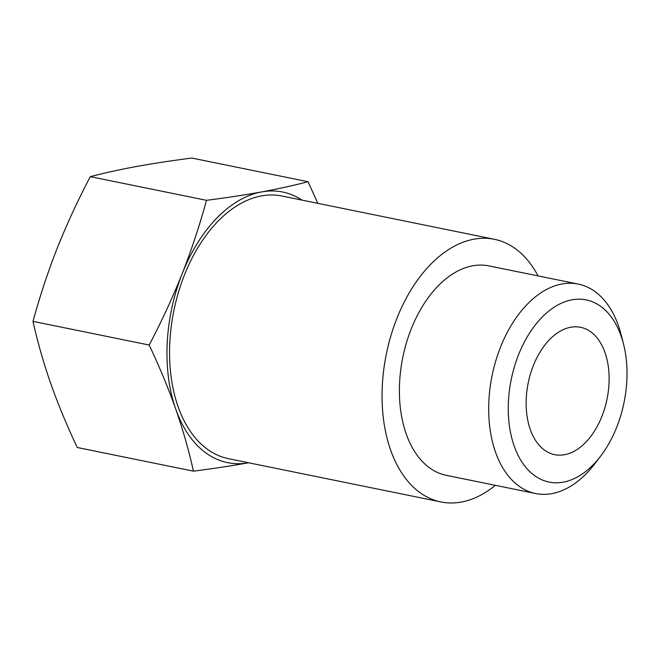 <?xml version="1.0" encoding="UTF-8"?>
<svg xmlns="http://www.w3.org/2000/svg" width="660" height="660" viewBox="0 0 660 660"><rect width="100%" height="100%" fill="white"/><g stroke="black" fill="none" stroke-linecap="round" stroke-linejoin="round"><path stroke-width="0.99" d="M302.065 200.129A138.08 85.495 101.5 0 0 261.665 191.92A138.08 85.495 101.5 0 0 182.234 273.578C191.68 249.43 199.765 225.011 206.481 200.318C226.248 197.802 244.637 194.997 261.665 191.92C278.495 188.801 293.956 185.402 308.038 181.723L191.854 158.062C172.095 160.578 153.697 163.383 136.669 166.46C119.848 169.579 104.387 172.978 90.296 176.657C78.004 199.996 66.982 223.814 57.247 248.119C47.8 272.266 39.715 296.678 33 321.37C37.538 341.814 43.444 362.538 50.729 383.534C58.204 404.58 67.048 425.898 77.261 447.496L193.446 471.157C188.908 450.714 183.001 429.998 175.717 408.994C168.242 387.956 159.398 366.638 149.185 345.04C161.486 321.692 172.499 297.875 182.234 273.578A138.08 85.495 101.5 0 0 175.717 408.994A138.08 85.495 101.5 0 0 248.572 462.767M248.63 462.759C231.602 465.836 213.213 468.633 193.446 471.157M308.038 181.723L317.823 203.338M538.032 275.897A134.021 82.978 101.5 0 0 494.381 239.299L281.894 196.02A134.021 82.978 101.5 0 0 184.379 275.154A134.021 82.978 101.5 0 0 228.401 458.659L440.888 501.938A134.021 82.978 101.5 0 0 495.38 485.331M494.381 239.299A134.021 82.978 101.5 0 0 396.874 318.433A134.021 82.978 101.5 0 0 440.888 501.938M623.518 344.025L621.176 334.818A106.862 66.173 101.5 0 0 578.259 284.089L488.961 265.906A106.862 66.173 101.5 0 0 411.205 329.01A106.862 66.173 101.5 0 0 446.308 475.332L535.606 493.523A106.862 66.173 101.5 0 0 594.94 463.617L600.699 456.06A92.961 57.56 101.5 0 0 623.518 344.025A92.961 57.56 101.5 0 0 575.124 299.376A92.961 57.56 101.5 0 0 518.545 354.791A92.961 57.56 101.5 0 0 525.5 466.942A92.961 57.56 101.5 0 0 600.699 456.06M578.259 284.089A106.862 66.173 101.5 0 0 500.503 347.193A106.862 66.173 101.5 0 0 535.606 493.523M533.321 365.681A64.977 40.235 101.5 0 0 554.664 454.657A64.977 40.235 101.5 0 0 607.052 399.011A64.977 40.235 101.5 0 0 580.602 327.31A64.977 40.235 101.5 0 0 533.321 365.681M206.481 200.318L90.296 176.657M149.185 345.04L33 321.37"/></g></svg>
